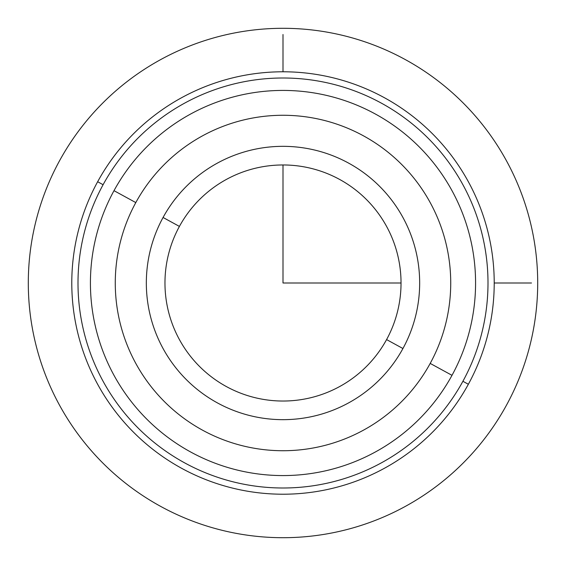<?xml version="1.0" encoding="UTF-8"?>
<svg xmlns="http://www.w3.org/2000/svg" width="566" height="566" viewBox="0 0 566 566"><rect width="100%" height="100%" fill="white"/><g stroke="black" fill="none" stroke-linecap="round" stroke-linejoin="round"><path stroke-width="0.85" d="M444.374 371.155L452.001 375.329L444.374 371.155M163.065 217.478A136.668 136.668 0 0 1 348.522 163.065A136.668 136.668 0 0 1 402.935 348.522L386.585 339.586A118.032 118.032 0 0 0 339.586 179.415A118.032 118.032 0 0 0 179.415 226.414L163.065 217.478L179.415 226.414A118.032 118.032 0 0 0 226.414 386.585A118.032 118.032 0 0 0 386.585 339.586L402.935 348.522A136.668 136.668 0 0 1 217.478 402.935A136.668 136.668 0 0 1 163.065 217.478A136.668 136.668 0 0 0 217.478 402.935A136.668 136.668 0 0 0 402.935 348.522A136.668 136.668 0 0 0 348.522 163.065A136.668 136.668 0 0 0 163.065 217.478M103.097 184.714A205.005 205.005 0 0 1 381.286 103.097A205.005 205.005 0 0 1 462.903 381.286A205.005 205.005 0 0 1 184.714 462.903A205.005 205.005 0 0 1 103.097 184.714L97.642 181.736A211.217 211.217 0 0 1 384.264 97.642A211.217 211.217 0 0 1 468.358 384.264L462.903 381.286A205.005 205.005 0 0 0 381.286 103.097A205.005 205.005 0 0 0 103.097 184.714A205.005 205.005 0 0 0 184.714 462.903A205.005 205.005 0 0 0 462.903 381.286L468.358 384.264A211.217 211.217 0 0 1 181.736 468.358A211.217 211.217 0 0 1 97.642 181.736L103.097 184.714M468.358 384.264A211.217 211.217 0 0 0 384.264 97.642A211.217 211.217 0 0 0 97.642 181.736A211.217 211.217 0 0 0 181.736 468.358A211.217 211.217 0 0 0 468.358 384.264M179.415 226.414A118.032 118.032 0 0 1 339.586 179.415A118.032 118.032 0 0 1 386.585 339.586A118.032 118.032 0 0 1 226.414 386.585A118.032 118.032 0 0 1 179.415 226.414M452.001 375.329A192.582 192.582 0 0 0 375.329 113.999A192.582 192.582 0 0 0 113.999 190.671A192.582 192.582 0 0 0 190.671 452.001A192.582 192.582 0 0 0 452.001 375.329A192.582 192.582 0 0 1 190.671 452.001A192.582 192.582 0 0 1 113.999 190.671L135.805 202.586A167.727 167.727 0 0 1 363.414 135.805A167.727 167.727 0 0 1 430.195 363.414A167.727 167.727 0 0 1 202.586 430.195A167.727 167.727 0 0 1 135.805 202.586A167.727 167.727 0 0 0 202.586 430.195A167.727 167.727 0 0 0 430.195 363.414L452.001 375.329L430.195 363.414A167.727 167.727 0 0 0 363.414 135.805A167.727 167.727 0 0 0 135.805 202.586L113.999 190.671A192.582 192.582 0 0 1 375.329 113.999A192.582 192.582 0 0 1 452.001 375.329M283 164.968L283 283L401.032 283M494.217 283L531.488 283M283 71.783L283 34.512M537.7 283A254.7 254.7 0 0 1 283 537.7A254.7 254.7 0 0 1 28.3 283A254.7 254.7 0 0 1 283 28.3A254.7 254.7 0 0 1 537.7 283"/></g></svg>
